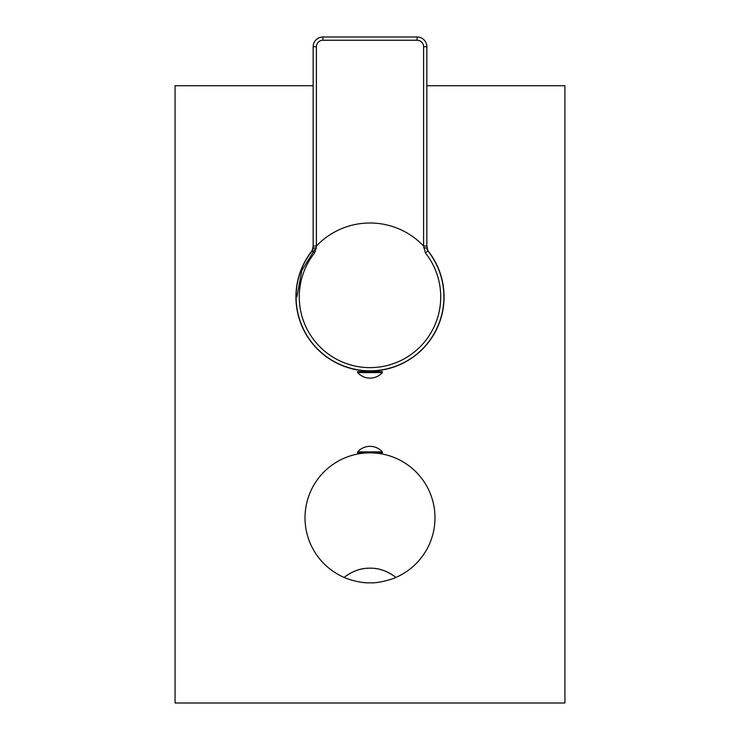 <?xml version="1.0" encoding="UTF-8"?>
<svg xmlns="http://www.w3.org/2000/svg" width="740" height="740" viewBox="0 0 740 740"><rect width="100%" height="100%" fill="white"/><g stroke="black" fill="none" stroke-linecap="round" stroke-linejoin="round"><path stroke-width="1.11" d="M423.604 246.022L426.851 246.069L427.905 250.98A73.908 73.908 0 0 1 370 370.814A73.908 73.908 0 0 1 312.095 250.98L313.15 246.069L316.396 246.022L316.396 46.75A6.494 6.494 0 0 1 322.89 40.247L417.11 40.247A6.494 6.494 0 0 1 423.604 46.75L423.604 246.022A73.908 73.908 0 0 0 316.396 246.022M313.15 246.069L313.15 46.75A9.749 9.749 0 0 1 322.89 37L417.11 37A9.749 9.749 0 0 1 426.851 46.75L426.851 246.069M313.15 247.946L313.094 248.64L313.15 247.946L316.341 247.9L316.341 246.05M312.095 250.98L314.583 252.951L316.341 247.9M423.659 246.05L425.417 252.951A70.735 70.735 0 0 1 370 367.632A70.735 70.735 0 0 1 314.583 252.951M373.811 370.712L372.673 370.768M371.499 370.796L370.907 370.805M370.305 370.814L369.695 370.814M369.094 370.805L368.502 370.796M367.327 370.768L366.189 370.712M374.884 370.647L374.357 370.685M378.325 370.342L378.325 371.628M373.247 371.628L373.635 370.721L373.635 371.628M366.365 371.628L366.365 370.721L366.753 371.628M361.675 370.342L361.675 371.628M365.643 370.685L365.116 370.647M357.651 372.599L357.651 371.628L382.349 371.628L382.349 372.599A16.558 16.558 0 0 1 357.651 372.599L382.349 372.599M313.15 85.729L175.075 85.729L175.075 703L564.925 703L564.925 85.729L426.851 85.729M427.276 249.935A74.074 74.074 0 0 1 378.936 370.435M361.065 370.435A74.074 74.074 0 0 1 312.724 249.935M361.675 452.843L361.675 453.38L366.291 452.954M366.365 452.843L367.253 452.899M368.215 452.871L370 452.843A64.972 64.972 0 0 1 395.826 577.441C394.707 578.245 379.592 583.536 370 582.796C359.779 583.453 345.46 578.245 344.174 577.441A64.972 64.972 0 0 1 370 452.843L373.635 452.843M382.349 452.843L357.651 452.843L357.651 451.872L382.349 451.872L382.349 452.843M378.325 452.843L378.325 453.38L373.709 452.954M372.72 452.899L373.247 452.843M345.164 576.654A40.608 40.608 0 0 1 346.144 575.923M346.274 575.831A40.608 40.608 0 0 1 347.115 575.239M347.208 575.174A40.608 40.608 0 0 1 347.93 574.702M348.078 574.601A40.608 40.608 0 0 1 351.898 572.436M352.841 571.974A40.608 40.608 0 0 1 353.794 571.548M355.709 570.771A40.608 40.608 0 0 1 356.671 570.429M357.642 570.096A40.608 40.608 0 0 1 358.539 569.828M358.623 569.8A40.608 40.608 0 0 1 359.612 569.523M360.611 569.273A40.608 40.608 0 0 1 361.62 569.051M363.673 568.672A40.608 40.608 0 0 1 364.709 568.524M366.809 568.302A40.608 40.608 0 0 1 367.873 568.227M368.936 568.191A40.608 40.608 0 0 1 370 568.172C360.87 568.033 352.268 571.123 344.174 577.441M372.128 568.227A40.608 40.608 0 0 1 373.191 568.302M375.291 568.524A40.608 40.608 0 0 1 376.327 568.672M378.381 569.051A40.608 40.608 0 0 1 379.389 569.273M380.388 569.523A40.608 40.608 0 0 1 381.378 569.8M381.461 569.828A40.608 40.608 0 0 1 382.358 570.096M383.329 570.429A40.608 40.608 0 0 1 384.291 570.771M386.206 571.548A40.608 40.608 0 0 1 387.159 571.974M388.102 572.436A40.608 40.608 0 0 1 391.923 574.601M392.071 574.702A40.608 40.608 0 0 1 392.792 575.174M392.885 575.239A40.608 40.608 0 0 1 393.726 575.831M393.856 575.923A40.608 40.608 0 0 1 394.836 576.654M395.826 577.441C387.732 571.123 379.13 568.033 370 568.172M322.89 40.247L322.89 37A9.749 9.749 0 0 0 313.15 46.75L316.396 46.75M426.971 249.001A4.875 4.875 0 0 0 427.359 250.102M313.029 248.992A4.875 4.875 0 0 1 312.659 250.074M426.851 247.946L423.659 247.9M417.11 40.247L417.11 37A9.749 9.749 0 0 1 426.851 46.75L423.604 46.75M427.905 250.98L425.417 252.951M378.936 371.628L378.936 370.268M361.065 371.628L361.065 370.268M296.907 296.907L301.781 270.646L315.758 247.9M361.065 452.843L361.065 453.463M382.349 451.872A16.558 16.558 0 0 0 357.651 451.872M378.936 452.843L378.936 453.463"/></g></svg>
